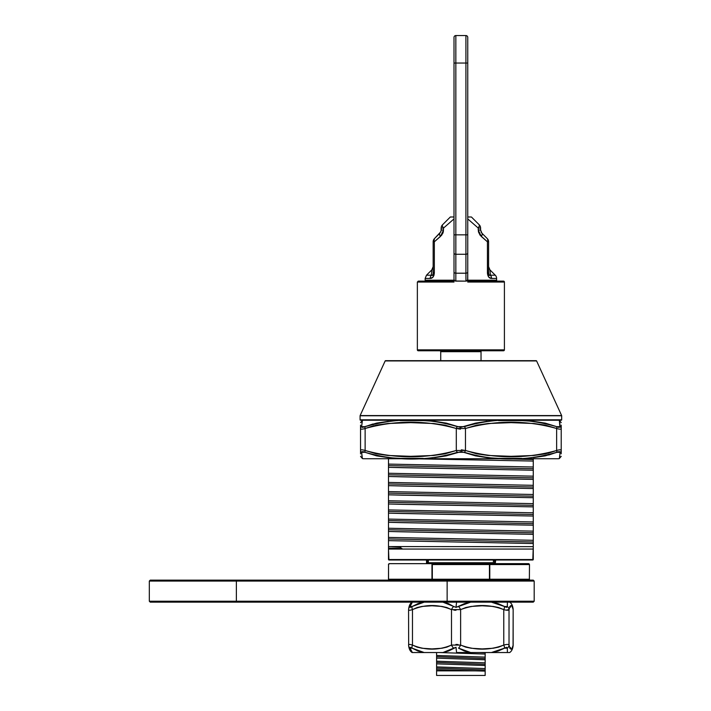 <?xml version="1.0" encoding="UTF-8"?>
<svg xmlns="http://www.w3.org/2000/svg" width="711" height="711" viewBox="0 0 711 711"><rect width="100%" height="100%" fill="white"/><g stroke="black" fill="none" stroke-linecap="round" stroke-linejoin="round"><path stroke-width="1.07" d="M385.575 360.681L536.183 360.681A0.462 0.462 0 0 1 536.601 360.948L561.637 415.571A0.462 0.462 0 0 1 561.681 415.766L561.681 419.792A0.462 0.462 0 0 1 561.219 420.245L360.539 420.245A0.462 0.462 0 0 1 360.086 419.792L360.086 415.766L360.086 419.792L561.681 419.792L360.086 419.792A0.462 0.462 0 0 0 360.539 420.245L561.219 420.245A0.462 0.462 0 0 0 561.681 419.792L561.681 415.766L360.086 415.766L561.681 415.766A0.462 0.462 0 0 0 561.637 415.571L360.122 415.571A0.462 0.462 0 0 0 360.086 415.766A0.462 0.462 0 0 1 360.122 415.571L561.637 415.571L536.601 360.948A0.462 0.462 0 0 0 536.183 360.681L385.575 360.681A0.462 0.462 0 0 0 385.158 360.948L536.601 360.948L385.158 360.948L360.122 415.571L385.158 360.948M402.124 531.819L388.49 531.472L388.49 537.409L533.268 540.307L533.268 534.37L402.124 531.819M402.124 522.656L388.49 522.309L388.49 528.246L533.268 531.144L533.268 525.207L402.124 522.656M402.124 513.493L388.49 513.146L388.49 519.083L533.268 521.981L533.268 516.044L402.124 513.493M402.124 504.33L388.49 503.983L388.49 509.92L533.268 512.818L533.268 506.881L402.124 504.33M402.124 495.167L388.49 494.812L388.49 500.757L533.268 503.655L533.268 497.718L402.124 495.167M402.124 486.004L388.49 485.649L388.49 491.594L533.268 494.492L533.268 488.555L402.124 486.004M402.124 476.841L388.49 476.486L388.49 482.422L533.268 485.329L533.268 479.392L402.124 476.841M402.124 467.678L388.49 467.323L388.49 473.259L533.268 476.166L533.268 470.229L402.124 467.678M388.49 465.643L388.49 458.737L388.49 464.096L533.268 467.003L533.268 461.066L412.362 458.737M388.49 464.096L388.49 465.634L533.268 468.691L388.49 465.634L388.49 467.323L533.268 470.229L533.268 467.003L388.49 464.096L388.49 559.53L533.268 559.53L533.268 458.737L533.268 459.528L500.882 458.737L533.268 459.528L533.268 461.377M533.268 542.004L533.268 540.307L388.49 537.409L388.49 538.938L533.268 542.004L388.49 538.938L388.49 546.572L533.268 546.661L533.268 543.533L388.49 540.636L533.268 543.533L533.268 542.004L533.268 543.524M532.815 559.992L388.944 559.992L532.815 559.992L533.268 546.661L388.49 546.572L388.49 548.51L401.653 548.732L388.49 548.51L388.49 549.052L533.268 549.052L388.49 549.052L388.944 559.992M495.256 560.321L495.7 559.992A0.462 0.462 0 0 0 495.247 560.446A0.462 0.462 0 0 1 495.7 559.992L495.247 563.654L495.247 560.446L494.572 560.446L494.572 563.654L494.572 560.446L494.367 559.992L494.572 560.446L493.407 560.446M427.4 559.992L427.187 563.654L427.187 560.446L428.351 560.446M427.338 560.01L426.52 560.446L426.52 563.654L426.52 560.446A0.462 0.462 0 0 0 426.058 559.992A0.462 0.462 0 0 1 426.52 560.446L426.156 560.001M533.268 470.211L533.268 471.908M388.49 472.282L388.49 471.58M533.268 479.374L533.268 477.854L533.268 479.374L388.49 476.486L388.49 474.797L533.268 477.854L388.49 474.797L388.49 473.259L533.268 476.166L533.268 477.854M533.268 488.555L533.268 487.017L388.49 483.96L388.49 485.649L533.268 488.555L533.268 490.235M533.268 496.18L533.268 494.492L388.49 491.594L388.49 493.123L533.268 496.18L388.49 493.123L388.49 494.812L533.268 497.718L533.268 496.18L533.268 497.709M388.49 491.603L388.49 489.906M388.49 500.757L388.49 502.286L533.268 505.343L388.49 502.286L388.49 503.983L533.268 506.881L533.268 503.655L388.49 500.757L388.49 499.069M533.268 506.872L533.268 508.561M388.49 510.24L388.49 513.146L533.268 516.044L533.268 514.506L388.49 511.449L533.268 514.506L533.268 512.818L388.49 509.92M388.49 520.612L533.268 523.678L533.268 521.981L388.49 519.083L388.49 522.309L533.268 525.207L533.268 523.678L388.49 520.585M388.49 519.092L388.49 517.404M533.268 532.823L388.49 529.775L388.49 531.472L533.268 534.37L533.268 536.05M388.49 536.423L388.49 535.73M388.49 547.55L388.49 546.581M401.946 548.492L388.49 548.101L401.946 548.492M400.489 547.292L391.645 546.661L400.489 547.292L401.653 548.732L400.489 547.292M533.268 534.37L533.268 531.144L388.49 528.246M388.49 529.775L533.268 532.841M533.268 487.017L533.268 485.329L388.49 482.422L388.49 483.96L533.268 487.017M412.327 458.737L533.268 461.066M388.775 559.957L533.134 559.859M495.247 560.446L494.572 560.446M427.187 560.446L426.058 559.992M493.407 562.739L428.351 562.739A0.915 0.915 0 0 0 429.266 563.654A0.915 0.915 0 0 1 428.351 562.739L493.407 562.739L493.407 559.992L493.407 562.739A0.915 0.915 0 0 1 492.492 563.654A0.915 0.915 0 0 0 493.407 562.739M428.351 559.992L428.351 562.739L428.351 559.992M444.731 669.922L436.598 669.602L436.598 670.864L475.543 670.864L444.731 669.922M439.434 652.538L485.16 654.067L485.16 652.814L485.16 657.106L436.598 655.462L485.16 657.106L485.16 658.537L436.598 656.706L485.16 658.537L485.16 659.79L436.598 658.146L436.598 652.538L436.598 666.909L485.16 668.562L485.16 665.523L436.598 663.87L436.598 675.45L485.16 675.45L436.598 675.45L436.598 670.864L475.543 670.864L436.598 669.602L436.598 668.162L485.16 669.993L485.16 659.79L436.598 658.146L436.598 661.186L485.16 662.83L485.16 654.067L439.407 652.538M485.16 652.814L479.418 652.538L485.16 652.814M485.16 675.45L485.16 669.993L485.16 671.113L475.543 670.864L485.16 671.113L485.16 675.45M485.16 671.024L485.16 669.78M485.16 666.74L485.16 664.047M436.598 665.692L436.598 668.384M485.16 661.008L485.16 658.324M436.598 659.968L436.598 662.652M485.16 655.284L485.16 652.591M436.598 654.244L436.598 656.928M485.16 668.562L485.16 669.993L436.598 668.162L436.598 666.909L485.16 668.562M485.16 664.27L485.16 665.523L436.598 663.87L436.598 662.439L485.16 664.27L436.598 662.439L436.598 661.186L485.16 662.83L485.16 664.27M529.482 579.234L528.566 580.149L529.482 579.234A0.915 0.915 0 0 1 528.566 580.149A0.915 0.809 -90 0 0 529.375 579.234L529.482 564.57L528.566 563.654L529.375 564.57L489.79 564.57L489.79 579.234L529.375 579.234L489.79 579.234L489.452 563.654L528.566 563.654L432.315 563.654L489.452 563.654L489.452 579.234L432.315 579.234L432.315 564.57L489.452 564.57L489.452 563.654L489.452 564.57L529.375 564.57A0.915 0.809 -90 0 0 528.566 563.654L529.482 564.57L529.375 579.234L529.482 564.57M388.553 564.57L388.553 579.234L431.968 579.234L431.968 564.57L489.452 564.57L489.452 579.234L432.315 579.234L432.315 563.654L432.315 580.149L432.315 579.234L432.315 580.149L431.968 579.234L388.553 579.234L388.553 564.57L389.406 563.654L432.315 563.654L389.406 563.654A0.915 0.853 90 0 0 388.553 564.57L388.553 579.234A0.915 0.853 90 0 0 389.406 580.149A0.915 0.853 -90 0 1 388.553 579.234L388.49 579.234A0.915 0.915 0 0 0 389.406 580.149A0.915 0.915 0 0 1 388.49 579.234L388.553 564.57M512.062 580.149L533.268 580.149L534.192 581.065L447.139 581.065L447.139 601.222L236.372 601.222L236.372 581.065L447.139 581.065L447.139 601.222L534.192 601.222L534.192 581.065M528.566 580.149L489.452 580.149L489.452 579.234L489.47 580.149M389.406 563.654L388.49 564.57A0.915 0.915 0 0 1 389.406 563.654M498.527 420.601L521.83 420.601L533.588 421.356L545.248 423.125L559.068 427.391L560.144 426.662L559.344 420.405A33.737 33.737 0 0 0 558.419 420.245A33.737 33.737 0 0 1 559.344 420.405L559.69 421.97M361.917 423.116L362.414 420.405A33.737 33.737 0 0 1 363.348 420.245A33.737 33.737 0 0 0 362.414 420.405L361.615 426.662L362.326 427.391L376.652 423.098L388.313 421.339M400 420.601L423.303 420.601L434.883 421.356L446.286 423.125L460.515 427.391L475.615 423.098L487.017 421.339M423.232 458.382L399.929 458.382L388.17 457.626L376.519 455.849L362.69 451.592L361.615 452.312L362.414 458.577A33.737 33.737 0 0 0 363.348 458.737L558.419 458.737A33.737 33.737 0 0 0 559.344 458.577L560.144 452.312L559.433 451.592L545.106 455.884L533.446 457.635M521.758 458.382L498.455 458.382L486.875 457.626L475.481 455.849L461.243 451.592L446.153 455.884L434.75 457.635M365.25 428.44L373.826 425.685L365.125 428.493L376.395 425.142L387.788 423.516L410.718 422.654L433.746 423.525L445.139 425.169L456.302 428.493L456.302 450.49L445.024 453.84L433.639 455.458L410.7 456.32L387.673 455.449L376.279 453.814L365.125 450.49L365.125 428.493A2.293 1.075 -112.4 0 1 365.09 426.662L361.615 426.671M547.932 453.263L556.642 450.49L545.364 453.84L533.979 455.458L511.04 456.32L488.013 455.449L476.619 453.814L465.465 450.49L465.465 428.493L476.734 425.142L488.128 423.516L511.058 422.654L534.085 423.525L545.479 425.169L556.642 428.493L556.642 450.49A2.293 1.075 67.6 0 1 556.669 452.312L557.833 451.867M360.539 425.169L360.539 453.84M561.219 453.814L561.219 425.142M559.841 455.867L559.344 458.577A33.737 33.737 0 0 1 558.419 458.737L363.348 458.737A33.737 33.737 0 0 1 362.414 458.577L362.068 457.013M362.352 458.382L362.175 457.626M361.917 455.867L361.73 451.867M548.785 455.004L556.544 452.365M559.406 458.382L560.144 452.303M559.406 420.601L559.584 421.356M559.841 423.116L560.037 427.107M372.982 423.978L365.214 426.618M362.352 420.601L361.615 426.662L362.414 420.405L360.539 422.654M461.359 449.814L465.465 450.49L465.465 428.493C495.914 420.094 526.309 420.094 556.642 428.493L556.642 450.49C526.184 458.888 495.789 458.888 465.465 450.49A2.293 1.075 112.4 0 1 464.363 452.312C494.536 461.306 525.305 461.306 556.669 452.312L560.144 452.312L559.344 458.577L561.219 456.32M460.399 429.168L456.302 428.493L456.302 450.49A2.293 1.075 67.6 0 0 457.404 452.312L464.363 452.312A2.293 1.075 -67.6 0 0 465.465 450.49L456.302 450.49C425.845 458.888 395.449 458.888 365.125 450.49L365.125 428.493C395.574 420.094 425.969 420.094 456.302 428.493A2.293 1.075 -67.6 0 1 457.404 426.662C427.222 417.677 396.454 417.677 365.09 426.662A2.293 1.075 67.6 0 0 365.125 428.493C362.192 429.391 360.664 429.391 360.539 428.493L360.539 450.49C360.539 458.888 360.539 458.888 360.539 450.49A2.293 2.16 0 0 0 361.615 452.312A2.293 2.16 0 0 1 360.539 450.49A2.293 2.16 180 0 0 361.615 452.312L362.414 458.577L361.615 452.312L365.09 452.312A2.293 1.075 -67.6 0 1 365.125 450.49C362.183 449.592 360.655 449.592 360.539 450.49M558.135 428.902L556.642 428.493C559.575 429.391 561.103 429.391 561.219 428.493C561.219 420.094 561.219 420.094 561.219 428.493A2.293 2.16 180 0 0 560.144 426.662A2.293 2.16 180 0 1 561.219 428.493L561.219 450.49C561.219 458.888 561.219 458.888 561.219 450.49A2.293 2.16 180 0 1 560.144 452.312A2.293 2.16 0 0 0 561.219 450.49C561.095 449.592 559.566 449.592 556.642 450.49A2.293 1.075 -112.4 0 1 556.669 452.312L559.246 451.583M363.632 450.072L365.125 450.49A2.293 1.075 112.4 0 0 365.09 452.312C396.303 461.306 427.071 461.306 457.404 452.312A2.293 1.075 -112.4 0 1 456.302 450.49M362.512 427.391L365.09 426.662M558.171 427.213L558.722 427.338M559.948 427.195L559.344 420.405L560.144 426.662A2.293 2.16 0 0 1 561.219 428.493M360.539 428.493C360.539 420.094 360.539 420.094 360.539 428.493A2.293 2.16 -0 0 1 361.615 426.662A2.293 2.16 180 0 0 360.539 428.493M560.144 426.662L556.669 426.662A2.293 1.075 112.4 0 1 556.642 428.493A2.293 1.075 -67.6 0 0 556.669 426.662C525.465 417.677 494.696 417.677 464.363 426.662A2.293 1.075 67.6 0 1 465.465 428.493A2.293 1.075 -112.4 0 0 464.363 426.662L457.404 426.662A2.293 1.075 112.4 0 0 456.302 428.493L465.465 428.493M547.932 453.289L556.5 450.543M363.588 451.769L363.037 451.636M361.81 451.778L361.615 452.312M447.139 601.222L447.139 602.146L447.139 601.222L534.192 601.222L149.319 601.222L150.234 602.146L533.268 602.146L534.192 601.222M236.372 601.222L149.319 601.222L236.372 601.222L236.372 602.146L236.372 581.065L149.319 581.065L150.234 580.149L518.754 580.149M447.139 580.149L533.268 580.149L447.139 580.149L447.139 581.065L534.192 581.065L447.139 581.065L447.139 580.149L150.234 580.149L236.372 580.149L236.372 581.065L149.319 581.065L236.372 581.065L236.372 580.149M236.372 581.065L447.139 581.065M447.139 602.146L236.372 602.146M408.603 609.611L408.656 608.838A4.586 4.07 9.8 0 1 410.043 606.519L412.38 602.146L410.043 606.519A4.586 4.07 -170.2 0 0 408.656 608.829A4.586 4.07 9.8 0 0 408.603 609.611C408.434 610.465 409.723 610.465 412.478 609.611C425.471 604.181 438.474 604.181 451.494 609.611A4.586 2.346 -58.4 0 1 453.68 606.519L456.044 607.39A18.779 1.626 -90 0 1 456.622 602.146A18.779 1.626 90 0 0 456.044 607.39L464.407 603.639L470.718 602.146L456.044 607.39L442.891 602.146L448.481 603.639L453.68 606.519A4.586 2.346 121.6 0 0 451.494 609.611L451.494 645.073L446.819 647.143L441.922 648.245L431.995 648.903L422.076 648.254L417.161 647.152L412.478 645.073L412.478 609.611L417.161 607.532L422.05 606.439L431.977 605.781L441.895 606.43L446.81 607.532L451.494 609.611L451.494 645.073C438.509 650.503 425.498 650.503 412.478 645.073L412.478 609.611L410.78 610.082M460.621 645.073A4.586 1.733 119.1 0 1 458.542 648.156L470.718 652.538L456.622 652.538A18.779 1.626 -90 0 1 456.044 647.294L448.49 651.045L442.891 652.538L453.68 648.156A4.586 2.346 -121.6 0 1 451.494 645.073A4.586 2.346 58.4 0 0 453.68 648.156L456.044 647.294A18.779 1.626 90 0 0 456.622 652.538L470.718 652.538L464.416 651.045L458.542 648.156A4.586 1.733 -60.9 0 0 460.621 645.073L460.621 609.611L465.794 607.532L471.206 606.439L482.191 605.781L493.15 606.43L498.589 607.532L503.77 609.611L503.77 645.073L498.598 647.143L493.185 648.245L482.209 648.903L471.242 648.254L465.803 647.152L460.621 645.073L460.621 609.611A4.586 1.733 -119.1 0 0 458.542 606.519A4.586 1.733 60.9 0 1 460.621 609.611C474.992 604.181 489.372 604.181 503.77 609.611L503.77 645.073C489.408 650.503 475.028 650.503 460.621 645.073L451.494 645.073M412.478 645.073A4.586 2.346 121.6 0 0 412.104 648.156L424.2 652.538L412.38 652.538L424.2 652.538L417.997 651.045L410.354 647.294L410.043 648.156L412.38 652.538L410.043 648.156A4.586 4.07 170.2 0 1 408.656 645.855A4.586 4.07 170.2 0 1 408.603 645.073A4.586 4.07 -9.8 0 0 408.656 645.855A4.586 4.07 -9.8 0 0 410.043 648.156L412.104 648.156A4.586 2.346 -58.4 0 1 412.478 645.073C409.732 644.219 408.434 644.219 408.603 645.073M509.654 648.156L510.631 647.552M510.64 607.132L509.654 606.519M410.043 606.519L410.354 607.39L417.988 603.639L424.2 602.146L412.104 606.519L410.043 606.519M409.101 647.143L409.616 648.245M410.149 648.761L410.674 648.903M410.674 605.781L409.625 606.43M513.155 609.611L513.155 645.073C511.778 650.503 510.4 650.503 509.023 645.073L509.023 609.611C510.4 604.181 511.778 604.181 513.155 609.611A4.586 4.07 -9.8 0 0 513.102 608.829A4.586 4.07 170.2 0 1 513.155 609.611L513.155 645.073L512.142 648.245L511.093 648.903L510.036 648.254L509.023 645.073L509.023 609.611L510.036 606.439L511.085 605.781L512.142 606.43L513.155 609.611L513.066 644.601M507.396 652.538L491.381 652.538L507.396 652.538L507.316 648.156L506.57 647.294L498.144 651.045L491.381 652.538L504.517 648.156A4.586 1.733 -119.1 0 0 503.77 645.073A4.586 1.733 60.9 0 1 504.517 648.156L507.316 648.156L507.396 652.538L508.365 652.538M488.057 652.538L474.628 652.538M439.3 652.538L427.142 652.538M509.627 652.538L508.632 652.538L509.627 652.538M503.77 609.611C506.836 610.465 508.596 610.465 509.023 609.611A4.586 4.07 -170.2 0 0 507.316 606.519L504.517 606.519A4.586 1.733 119.1 0 1 503.77 609.611A4.586 1.733 -60.9 0 0 504.517 606.519L491.381 602.146L498.127 603.639L506.57 607.39L507.316 606.519L507.396 602.146L507.316 606.519A4.586 4.07 9.8 0 1 509.023 609.611L505.983 610.127M455.929 644.415L458.088 644.557M455.973 610.269L453.867 610.127M412.38 602.146L412.131 602.146C410.291 603.177 409.136 605.408 408.656 608.838M412.478 609.611A4.586 2.346 -121.6 0 1 412.104 606.519A4.586 2.346 58.4 0 0 412.478 609.611M439.229 602.146L438.127 602.146M437.807 602.146L428.422 602.146M428.164 602.146L427.089 602.146M451.494 609.611L460.621 609.611M509.645 602.146C511.467 603.177 512.622 605.408 513.111 608.838L513.155 609.967M487.995 602.146L486.875 602.146M486.555 602.146L476.174 602.146M475.863 602.146L474.557 602.146M509.378 602.146L508.632 602.146M435.985 652.538L434.91 652.538M433.701 652.538L430.377 652.538M414.362 652.538L412.38 652.538M497.567 652.538L494.616 652.538M493.621 652.538L492.634 652.538M424.2 652.538L442.891 652.538M513.155 645.073A4.586 4.07 9.8 0 1 513.102 645.855A4.586 4.07 -170.2 0 0 513.155 645.073M509.023 645.073A4.586 4.07 170.2 0 1 507.316 648.156A4.586 4.07 -9.8 0 0 509.023 645.073C508.596 644.219 506.845 644.219 503.77 645.073M470.718 652.538L491.381 652.538M495.274 275.21L489.941 269.878L490.403 275.21L495.274 275.21A4.586 4.586 0 0 1 496.616 278.445L491.55 278.445L496.616 278.445A4.586 4.586 0 0 0 495.274 275.21L490.403 275.21A4.586 3.928 90 0 1 491.55 278.445L488.795 277.183L487.417 272.784L487.417 241.793L480.094 235.199L478.459 231.902L478.227 228.044L467.749 218.917L478.227 228.044A4.586 1.671 -45 0 0 479.241 224.809A4.586 4.586 0 0 1 480.583 228.044A4.586 4.586 0 0 0 479.241 224.809L471.42 216.988L479.241 224.809L479.33 226.071L478.227 228.044L480.583 228.044L478.227 228.044L478.227 229.982L480.583 229.982L480.583 228.044L480.609 230.506M441.664 235.199L443.309 231.902L443.54 228.044L454.009 218.917L443.54 228.044L443.309 231.884L441.673 235.19L434.341 241.793L434.341 272.784L432.963 277.183L430.208 278.445A4.586 3.928 -90 0 1 431.364 275.21L426.484 275.21L431.364 275.21L431.817 269.878L426.484 275.21L431.817 269.878L433.159 266.634M467.749 281.129L467.749 282.045L504.41 282.045A0.915 0.915 0 0 0 503.495 281.129L467.749 281.129L503.495 281.129A0.915 0.915 0 0 1 504.41 282.045L504.41 349.856A0.915 0.915 0 0 1 503.495 350.772A0.915 0.915 0 0 0 504.41 349.856L504.41 282.045L467.749 282.045L467.749 279.316L467.749 281.2M497.531 281.129A0.915 0.915 0 0 1 496.616 280.214A0.915 0.915 0 0 0 497.531 281.129M418.272 350.772A0.915 0.915 0 0 1 417.357 349.856L417.357 282.045L417.357 349.856L504.41 349.856L417.357 349.856A0.915 0.915 0 0 0 418.272 350.772L503.495 350.772L418.272 350.772M481.96 350.772A0.915 0.915 0 0 0 481.036 351.687L440.722 351.687A0.915 0.915 0 0 0 439.807 350.772A0.915 0.915 0 0 1 440.722 351.687L440.722 360.681L440.722 351.687L481.036 351.687L481.036 360.681L481.036 351.687A0.915 0.915 0 0 1 481.96 350.772M425.142 280.214L454.009 280.214L425.142 280.214L425.142 278.445L425.142 280.214M431.373 275.015L431.364 275.21A4.586 3.928 90 0 0 430.208 278.445L425.142 278.445L430.208 278.445C432.635 278.401 434.012 276.508 434.341 272.784L434.341 272.917M467.616 280.018L467.749 271.904L467.749 279.316L467.225 280.605L465.945 281.129L467.616 280.01M455.129 280.996L465.945 281.129L455.822 281.129L454.542 280.605L454.009 279.316L454.009 37.381L454.009 279.316M461.777 273.237L465.918 273.202L465.918 254.271A1.831 1.298 0 0 0 467.749 252.974A1.831 1.298 180 0 1 465.918 254.271L465.918 234.834L467.749 234.834L465.918 234.834L465.918 63.039L467.749 63.039L465.918 63.039L465.918 35.55A1.831 1.831 0 0 1 467.749 37.381L467.749 271.904L467.749 37.381A1.831 1.831 0 0 0 465.918 35.55L455.84 35.55L455.84 234.834L465.918 234.834L465.918 63.039L455.84 63.039L465.918 63.039L465.918 35.55L455.84 35.55A1.831 1.831 0 0 0 454.009 37.381A1.831 1.831 0 0 1 455.84 35.55L455.84 63.039L454.009 63.039L455.84 63.039L455.84 254.271L465.918 254.271L465.918 273.202L455.84 273.202L455.84 254.271L465.918 254.271L465.918 234.834L454.009 234.834L455.84 234.834L455.84 254.271A1.831 1.298 180 0 1 454.009 252.974A1.831 1.298 0 0 0 455.84 254.271L455.84 273.202L459.946 273.237M467.749 280.863L467.749 280.214L496.616 280.214L496.616 278.445M487.417 272.784C487.746 276.508 489.124 278.401 491.55 278.445A4.586 3.928 -90 0 0 490.403 275.21C489.346 275.877 488.741 275.077 488.599 272.784L487.417 272.784L488.599 272.784L488.599 241.793A4.586 4.586 0 0 0 487.257 238.558L487.817 239.936L487.417 241.793A4.586 2.826 -45 0 0 487.257 238.558L481.925 233.217L480.583 229.982L478.227 229.982L481.303 236.461L487.417 241.793L487.497 274.019M467.749 216.988L470.842 216.988L467.749 216.988M418.272 281.129L454.009 281.129L418.272 281.129L417.357 282.045L454.009 282.045L417.357 282.045M433.994 275.255L434.341 272.784L433.159 272.784C433.017 275.077 432.421 275.877 431.364 275.21L432.484 275.273L433.008 274.233M450.596 216.988L454.009 216.988L450.339 216.988L442.518 224.809L450.339 216.988M465.936 281.085L465.918 273.202L455.84 273.202L455.822 281.129M455.84 273.415L455.84 273.202A1.831 1.298 180 0 1 454.009 271.904A1.831 1.298 0 0 0 455.84 273.202M465.918 273.202A1.831 1.298 0 0 0 467.749 271.904A1.831 1.298 180 0 1 465.918 273.202L465.945 281.129L466.638 280.996M467.749 280.214L496.616 280.214M441.087 230.879L441.175 228.044A4.586 4.586 0 0 1 442.518 224.809A4.586 4.586 0 0 0 441.175 228.044L443.54 228.044L441.175 228.044L441.078 230.915L439.833 233.217L434.501 238.558L434.021 240.833L434.501 238.558A4.586 4.586 0 0 0 433.159 241.793L433.159 272.784L434.341 272.784L434.341 241.793L433.159 241.793A4.586 4.586 0 0 1 434.501 238.558A4.586 2.826 45 0 0 434.341 241.793L434.021 240.833M481 231.884L481.925 233.217L480.583 229.982M487.657 239.163L487.257 238.558A4.586 4.586 0 0 1 488.599 241.793L487.417 241.793L488.599 241.793L488.599 272.784L488.99 274.899L490.403 275.21C489.817 268.305 489.817 268.305 490.403 275.21M440.767 231.884L434.501 238.558A4.586 4.586 0 0 0 433.159 241.793L433.159 272.784M481.303 236.461A4.586 2.026 -45 0 0 481.925 233.217A4.586 2.026 135 0 1 481.303 236.461M487.257 238.558L481.925 233.217M488.635 273.495L488.946 274.801M442.429 226.071L442.846 227.013L442.429 226.071M442.518 224.809L442.313 225.316L442.518 224.809A4.586 1.671 45 0 0 443.54 228.044L442.846 227.013M443.317 231.83L442.695 233.564M431.844 275.45L432.448 275.308M431.364 275.21L431.817 269.878M433.159 241.793L434.341 241.793L440.456 236.461A4.586 2.026 -135 0 1 439.833 233.217A4.586 2.026 45 0 0 440.456 236.461L443.54 229.982L441.175 229.982L443.54 229.982M559.344 420.405L561.219 422.654M362.414 458.577L360.539 456.32M149.319 601.222L149.319 581.065M412.122 652.538C410.229 651.383 409.074 649.152 408.656 645.846L408.567 609.798M513.191 644.877L513.111 645.846C512.684 649.152 511.529 651.383 509.645 652.538M489.941 269.878L488.599 266.634M425.142 278.445L426.484 275.21"/></g></svg>
